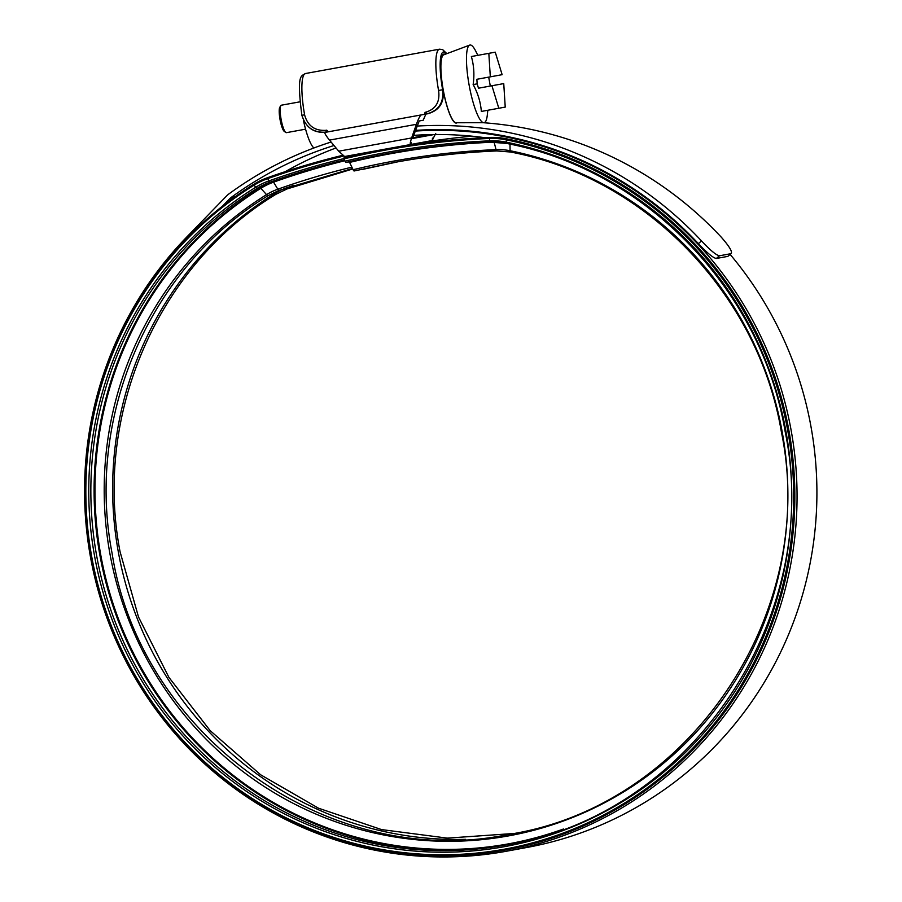 <?xml version="1.0" encoding="UTF-8"?>
<svg xmlns="http://www.w3.org/2000/svg" width="902" height="902" viewBox="0 0 902 902"><rect width="100%" height="100%" fill="white"/><g stroke="black" fill="none" stroke-linecap="round" stroke-linejoin="round"><path stroke-width="1.35" d="M445.058 54.312A35.234 7.148 79.7 0 0 443.84 54.064A35.234 7.148 79.7 0 0 443.051 89.681L443.107 90.031C444.427 102.58 439.364 110.472 427.943 113.697L427.097 113.855M304.605 114.802L304.684 115.174C307.751 125.852 314.764 130.914 325.735 130.35L326.75 130.159L328.351 131.793L424.549 114.317L425.056 112.31L426.071 112.119C435.869 108.905 440.052 101.813 438.631 90.843L438.564 90.459A40.827 8.276 -100.3 0 1 439.477 49.182L305.519 73.513A40.827 8.276 79.7 0 0 304.605 114.802L301.945 115.309C305.677 127.588 313.919 133.18 326.693 132.098L421.211 114.926C420.005 115.693 418.393 118.827 416.386 124.318L411.639 137.95L338.724 151.198L344.598 156.508L410.523 144.534C409.914 144.241 410.286 142.042 411.639 137.95M434.087 134.545L412.631 138.48L412.755 137.747L412.631 138.48L434.087 134.545M338.724 151.198L329.489 140.103C325.893 135.627 324.393 133.068 325.013 132.402M425.879 114.08L423.207 120.237L419.238 120.958L412.755 137.747L429.747 134.624M446.445 53.793A37.332 7.566 79.7 0 0 442.634 89.76C443.976 102.456 438.778 110.495 427.029 113.866L424.966 114.238L425.056 112.31M424.549 114.317L421.211 114.926M435.722 133.53L432.092 140.577L411.718 144.309M426.071 112.119A3.484 0.71 79.7 0 0 427.029 113.866L427.943 113.697M285.776 132.47L284.243 131.365A12.56 2.548 -100.3 0 1 280.06 119.639A12.56 2.548 -100.3 0 1 279.845 107.18L280.894 105.602A13.958 2.83 79.7 0 0 281.131 119.447A13.958 2.83 79.7 0 0 285.776 132.47A13.958 2.83 79.7 0 0 286.408 132.662L305.575 129.178M299.971 101.825L281.413 105.196A13.958 2.83 79.7 0 0 280.894 105.602M457.066 122.74A34.896 7.081 -100.3 0 1 456.378 123.067A34.896 7.081 -100.3 0 1 443.175 90.008A34.896 7.081 -100.3 0 1 443.908 54.402A34.896 7.081 -100.3 0 1 444.663 54.458M488.828 53.342L490.316 76.839L502.132 74.674L495.254 52.169L471.363 56.522C473.945 65.508 474.542 74.855 473.144 84.574C477.868 93.165 480.608 102.118 481.341 111.442L505.233 107.09L503.744 83.593L490.305 86.04L488.692 77.132M477.834 55.326L475.715 51.11A39.462 8.005 79.7 0 0 469.694 45.1A39.462 8.005 79.7 0 0 469.164 85.295A39.462 8.005 79.7 0 0 483.788 122.706A39.462 8.005 79.7 0 0 487.317 114.971L487.813 110.269M469.694 45.1L443.716 54.819A34.547 7.002 79.7 0 0 443.254 89.997A34.547 7.002 79.7 0 0 456.051 122.74L483.788 122.706M495.254 52.169L471.363 56.522M490.316 76.839L476.865 79.286L477.158 83.841L473.144 84.574M477.158 83.841L478.488 88.204L503.744 83.593M491.94 85.758L498.806 108.274M478.488 88.204L490.305 86.04M313.919 147.984A34.896 7.081 -100.3 0 1 303.388 120.113M413.567 135.39A359.368 351.904 79.6 0 1 484.724 137.668M415.067 131.094A363.562 356.008 79.6 0 1 791.077 430.017A363.562 356.008 79.6 0 1 506.417 851.24A363.562 356.008 79.6 0 1 90.527 557.278A363.562 356.008 79.6 0 1 186.646 237.136L226.673 195.881A18.141 17.769 79.6 0 1 228.916 193.919A368.444 360.789 79.6 0 1 331.102 142.031M730.192 254.488A363.562 356.008 79.6 0 1 810.932 426.375A363.562 356.008 79.6 0 1 526.272 847.598L533.105 845.851M532.834 845.839L519.518 848.827M513.734 849.887L506.417 851.24M416.803 126.088A368.444 360.789 79.6 0 1 701.508 240.924C710.235 250.249 716.211 255.21 719.458 255.785L716.335 258.479C713.121 257.916 707.134 252.966 698.385 243.63L701.508 240.924M483.19 122.706A368.444 360.789 79.6 0 1 721.374 237.282C729.617 246.72 732.819 252.188 730.97 253.676L727.846 256.371L730.97 253.676L719.458 255.785M727.846 256.371L716.335 258.479M285.257 171.651A364.261 356.685 79.6 0 1 336.029 147.962M222.512 206.13L229.593 198.835A13.958 13.665 79.6 0 1 231.329 197.324A364.261 356.685 79.6 0 1 333.988 145.515M415.315 130.384A364.261 356.685 79.6 0 1 698.385 243.63M522.111 848.354L532.451 846.347L532.327 845.659M532.304 846.347L523.972 848.015L530.308 846.775L526.125 847.598L529.316 846.989L529.181 846.302M529.237 846.989L521.638 848.444M530.297 846.076L530.308 846.775M398.334 161.717L362.164 169.497A4.882 0.992 -103.6 0 1 362.153 169.508A4.882 0.992 -103.6 0 1 362.164 169.497A4.882 0.992 -103.6 0 1 361.679 169.193M343.639 156.091A789.724 773.318 -100.4 0 0 267.511 178.72A72.983 71.461 -100.4 0 0 253.924 185.26A361.172 353.674 -100.4 0 0 91.79 557.053A361.172 353.674 -100.4 0 0 504.342 849.199A361.172 353.674 -100.4 0 0 787.75 430.626A361.172 353.674 -100.4 0 0 506.09 139.81A72.983 71.461 -100.4 0 0 489.188 138.48A786.939 770.59 -100.4 0 0 343.989 158.876L345.06 161.187A4.882 0.992 76.4 0 0 346.075 162.45L349.311 161.853L353.122 169.711A4.882 0.992 76.4 0 0 354.148 170.974A4.882 0.992 76.4 0 0 354.159 170.974A4.882 0.992 76.4 0 0 354.17 170.974L394.321 162.45C428.202 156.226 462.354 152.393 496.776 150.938A4.882 0.981 87.6 0 0 496.81 150.927M342.67 155.324A790.716 774.288 -100.4 0 0 267.375 177.75A73.964 72.431 -100.4 0 0 253.62 184.38A362.164 354.644 -100.4 0 0 91.034 557.188A362.164 354.644 -100.4 0 0 504.725 850.124A362.164 354.644 -100.4 0 0 788.889 430.412A362.164 354.644 -100.4 0 0 506.462 138.807A73.964 72.431 -100.4 0 0 489.335 137.454A787.92 771.548 -100.4 0 0 386.462 148.909M343.989 158.876L343.955 157.884A787.92 771.548 -100.4 0 1 385.988 148.988M432.441 138.107L432.306 140.644A3.484 0.71 -98.4 0 1 431.968 141.749L428.732 142.336A3.484 0.71 81.6 0 0 428.563 142.493M410.906 142.065L411.763 144.41A3.484 0.71 81.6 0 0 411.887 144.737M410.85 143.08L411.481 144.805M432.78 139.055L432.644 141.58A4.882 0.992 -98.4 0 1 432.622 141.997M471.893 136.168A787.92 771.548 -100.4 0 0 432.689 140.892M438.564 90.459L443.051 89.681M416.386 124.318L329.489 140.103M427.029 113.866L424.966 114.238M325.735 130.35A3.484 0.71 79.7 0 0 326.693 132.098C314.246 133.53 305.97 127.937 301.877 115.321C296.307 72.51 301.572 76.456 305.519 73.513M235.275 196.602L231.329 197.324M233.043 198.203L229.593 198.835M287.05 188.935A4.882 0.981 -109.6 0 1 287.028 188.946A4.882 0.981 -109.6 0 1 286.035 188.056A60.31 59.047 -100.4 0 0 274.806 193.456A348.499 341.26 -100.4 0 0 118.365 552.193A348.499 341.26 -100.4 0 0 465.612 839.345M293.939 185.293A777.05 760.905 -100.4 0 0 286.035 188.056A27.195 5.446 -109.6 0 0 285.979 187.977M276.091 194.189A4.882 0.925 -121.9 0 1 276.035 194.234A4.882 0.925 -121.9 0 1 275.978 194.257A4.882 0.925 -121.9 0 1 274.806 193.456A27.195 5.141 -121.9 0 0 273.904 192.521M267.375 177.75L268.807 180.952A4.882 0.981 70.4 0 0 269.969 182.181L273.205 181.584L277.827 189.195A4.882 0.981 70.4 0 0 278.977 190.423A4.882 0.981 70.4 0 0 279.011 190.412A4.882 0.981 70.4 0 0 279.045 190.401M253.62 184.38L255.694 187.278A4.882 0.925 58.1 0 0 257.115 188.371L260.351 187.774L266.541 194.64A4.882 0.925 58.1 0 0 267.962 195.734A4.882 0.925 58.1 0 0 268.029 195.711C150.228 266.755 85.25 415.721 112.096 553.343C140.723 737.114 331.372 871.839 509.427 834.282C688.801 806.208 819.095 613.405 781.357 431.776C758.108 293.827 645.347 177.412 510.453 152.01A4.882 0.925 101.4 0 0 510.521 152.01M343.978 158.572A787.254 770.906 -100.4 0 0 268.807 180.952A70.514 69.048 -100.4 0 0 255.694 187.278A358.714 351.261 -100.4 0 0 94.654 556.523A358.714 351.261 -100.4 0 0 504.398 846.674A358.714 351.261 -100.4 0 0 785.856 430.964A358.714 351.261 -100.4 0 0 506.123 142.133A4.882 0.925 101.4 0 0 506.484 143.418A4.882 0.925 101.4 0 0 506.552 143.418M506.462 138.807L506.123 142.133A70.514 69.048 -100.4 0 0 489.797 140.847A4.882 0.981 87.6 0 0 490.53 142.155A4.882 0.981 87.6 0 0 490.553 142.155A783.037 766.768 -100.4 0 0 386.766 153.814A783.037 766.768 -100.4 0 0 346.075 162.45M344.496 159.958A785.834 769.496 -100.4 0 0 269.969 182.181A69.082 67.65 -100.4 0 0 257.115 188.371A357.282 349.852 -100.4 0 0 96.728 556.151A357.282 349.852 -100.4 0 0 505.436 845.027C689.895 816.163 823.887 617.893 785.067 431.111C761.164 289.249 645.201 169.542 506.484 143.418L490.53 142.155C455.668 143.632 421.076 147.522 386.766 153.814M344.575 160.139A785.834 769.496 -100.4 0 0 273.205 181.584A69.082 67.65 -100.4 0 0 260.351 187.774A357.282 349.852 -100.4 0 0 99.964 555.553A357.282 349.852 -100.4 0 0 507.048 844.734M344.846 160.725A785.214 768.899 -100.4 0 0 273.701 182.114A68.473 67.052 -100.4 0 0 260.96 188.247A356.662 349.254 -100.4 0 0 100.844 555.395A356.662 349.254 -100.4 0 0 563.468 829.006M351.927 167.129A777.4 761.254 -100.4 0 0 277.827 189.195A60.659 59.397 -100.4 0 0 266.541 194.64A348.86 341.61 -100.4 0 0 109.931 553.738A348.86 341.61 -100.4 0 0 508.412 835.917A348.86 341.61 -100.4 0 0 782.147 431.63A348.86 341.61 -100.4 0 0 510.092 150.735A4.882 0.925 101.4 0 0 510.453 152.01L496.776 150.938A4.882 0.981 87.6 0 1 496.044 149.631A774.615 758.514 -100.4 0 0 353.122 169.711M509.98 144.14L510.092 150.735A60.659 59.397 -100.4 0 0 496.044 149.631L494.116 142.121A782.429 766.17 -100.4 0 0 349.75 162.394M345.06 161.187A784.469 768.166 -100.4 0 1 489.797 140.847L489.335 137.454M484.385 137.623A785.45 769.135 -100.4 0 0 482.142 137.792M428.732 142.336A787.221 770.872 -100.4 0 0 423.185 143.17M431.968 141.749A787.221 770.872 -100.4 0 0 420.14 143.576M432.306 140.644A788.247 771.864 -100.4 0 0 429.183 141.107M388.379 153.52A783.037 766.768 -100.4 0 0 349.311 161.853M509.788 142.82A69.082 67.65 -100.4 0 0 506.123 142.189M506.417 143.384A69.082 67.65 -100.4 0 0 490.553 142.155M513.43 833.516L447.347 838.127L381.535 829.581L318.496 808.192L260.633 774.773L210.121 730.597L168.888 677.334L138.502 616.991L120.101 551.877C93.267 414.255 158.245 265.289 276.035 194.234L287.028 188.946A4.882 0.981 -109.6 0 1 286.994 188.958L352.772 168.956M410.523 144.534L344.598 156.508M446.851 53.646L442.611 49.587L439.477 49.182M328.351 131.793L326.693 132.098M442.916 54.582L443.908 54.402M415.258 130.531L416.521 130.305M520.601 848.635L513.306 849.977M523.6 848.083L522.968 848.196M268.029 195.711L279.011 190.412L352.558 168.482"/></g></svg>
